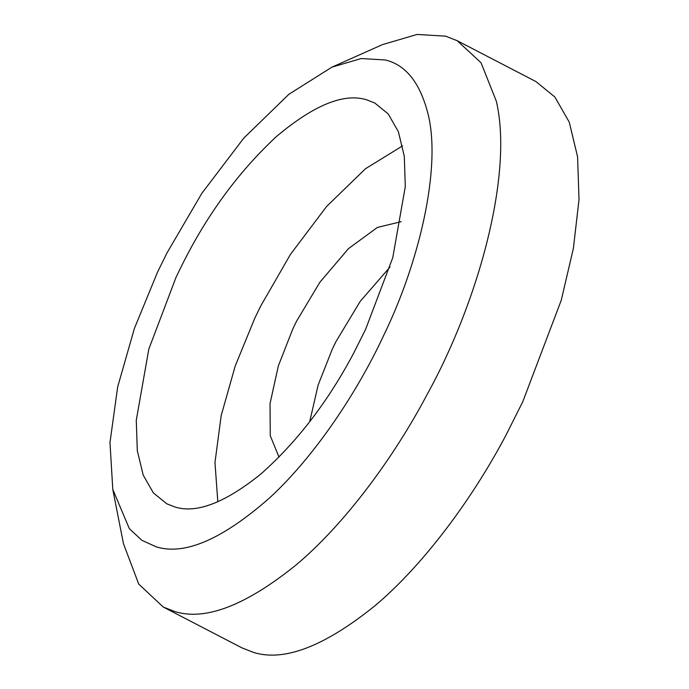 <?xml version="1.0" encoding="UTF-8"?>
<svg xmlns="http://www.w3.org/2000/svg" width="689" height="689" viewBox="0 0 689 689"><rect width="100%" height="100%" fill="white"/><g stroke="black" fill="none" stroke-linecap="round" stroke-linejoin="round"><path stroke-width="1.03" d="M402.531 145.887L365.54 168.702L326.646 206.416L290.525 254.293L260.838 305.795L254.818 318.172L235.25 365.893L221.178 415.613L214.977 462.569L217.819 501.816M366.6 99.81C343.94 92.765 313.848 105.047 276.306 136.646C238.515 171.88 207.105 214.641 182.077 264.921L176.048 277.297L148.824 349.09L136.276 420.256L137.292 450.572L143.191 475.083L153.354 492.876L166.781 503.805L174.98 507.009C196.572 513.753 225.217 502.737 260.924 473.963C297.028 441.925 327.904 401.73 353.56 353.371L365.532 329.523L392.756 257.729L405.304 186.564L404.288 156.248L398.388 131.737L388.226 113.952L374.799 103.014L366.6 99.81M112.789 489.397L123.443 543.647L138.713 584.057L163.207 607.018L174.791 611.548C205.296 621.073 245.775 605.502 296.236 564.842C344.621 524.2 393.505 458.151 427.137 394.452C478.02 302.471 513.581 174.463 496.313 101.154L481.017 62.699L457.134 40.677L445.55 36.155L417.086 34.45L382.421 44.63L331.917 67.152L288.846 94.315L243.742 138.162L201.731 193.497L166.85 253.182L157.514 272.189L134.415 328.395L117.655 386.994L109.982 442.562L112.789 489.397L129.334 528.661L141.831 540.297L156.239 546.851C184.755 555.653 222.642 539.246 269.89 497.622C314.813 456.256 357.574 391.817 384.066 334.63C419.041 262.681 441.261 168.908 428.291 114.977C420.454 83.317 406.14 64.981 385.34 59.977L361.251 58.531L331.917 67.152M241.977 647.893L253.561 652.423C284.066 661.948 324.545 646.385 374.997 605.726C423.39 565.075 472.275 499.025 505.898 435.327L522.813 401.627L561.277 300.18L573.386 248.376L579.018 199.612L577.58 156.782L569.243 122.142L554.886 97.011L535.904 81.56L457.134 40.677M389.957 267.099L360.158 301.438L335.905 341.718L332.305 349.116L318.137 385.039L309.688 421.754M401.222 221.643L377.348 227.465L348.47 248.634L319.825 282.326L296.52 321.272L292.92 328.679L278.382 365.799L270.028 403.565L270.269 435.715L279.002 457.134M163.215 607.018L241.985 647.901"/></g></svg>
